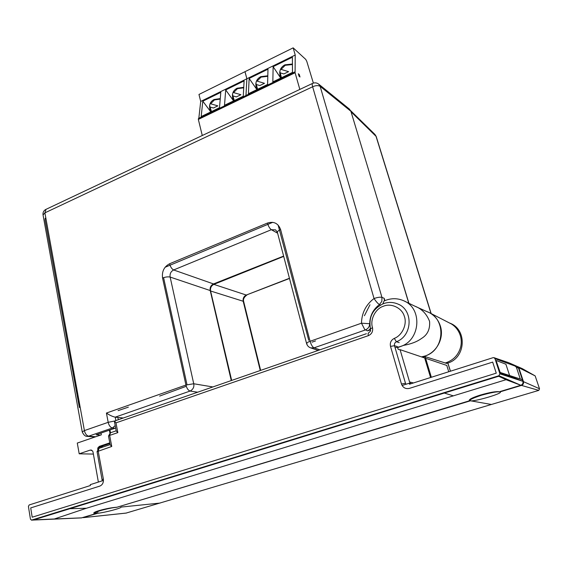 <?xml version="1.0" encoding="UTF-8"?>
<svg xmlns="http://www.w3.org/2000/svg" width="568" height="568" viewBox="0 0 568 568"><rect width="100%" height="100%" fill="white"/><g stroke="black" fill="none" stroke-linecap="round" stroke-linejoin="round"><path stroke-width="0.85" d="M128.368 407.135L118.087 410.621M163.591 277.638L186.993 384.699M272.754 222.329L165.089 267.265M308.729 340.296L278.135 225.084M369.967 304.782L364.422 315.723M79.378 407.505L45.05 219.738L45.17 218.282M186.276 386.29L159.615 396.081M315.545 340.921L312.059 342.156M424.679 357.968L430.572 377.521L424.679 357.968L400.078 349.661L409.571 381.966L410.586 383.535M397.344 346.594L394.511 345.72L390.507 346.366C389.769 342.774 391.032 340.104 394.291 338.372C402.215 335.518 407.412 324.129 404.31 316.206C401.995 308.048 391.451 302.929 383.663 306.124L383.045 306.358C375.285 308.928 369.86 319.855 372.509 327.658L370.499 328.915C370.102 331.464 371.862 329.937 368.447 332.997M81.387 517.917L96.304 513.479L93.755 513.152C93.699 512.549 95.417 511.718 98.917 510.653C105.754 508.722 111.797 507.572 117.043 507.21L469.7 400.717L469.211 400.404C469.367 399.126 473.158 397.323 480.578 394.994C489.914 392.332 496.162 391.26 499.336 391.764L520.849 385.274C522.624 384.522 523.313 383.208 522.908 381.334L518.527 368.135L517.029 366.353L509.439 363.023M109.936 430.011L110.462 432.773L109.652 435.4L108.509 436.103L110.149 444.765L111.747 446.462L97.064 451.652L102.261 480.833M110.121 444.609L99.066 448.315L98.179 450.999L103.362 479.023L102.219 479.619M103.362 479.023C103.717 482.509 102.552 484.866 99.854 486.087L30.707 507.913L32.191 517.207L496.262 373.162L492.676 362.1L409.379 388.391C405.58 389.172 402.939 387.717 401.455 384.011L405.495 383.293L405.957 384.266M114.381 421.328L116.227 430.956L117.846 432.617L109.652 435.4L111.747 446.462M405.495 383.293L394.511 345.72C394.149 343.91 394.781 342.582 396.414 341.73L394.291 338.372M496.361 361.34L496.297 360.51L505.903 364.223L509.823 376.172L500.493 373.389L496.361 361.34M109.908 443.494L100.074 446.796L98.477 448.578M366.381 333.714L114.544 421.037L115.971 422.862L117.846 432.617M372.509 327.658C373.148 331.414 371.777 334.076 368.391 335.638L115.971 422.862M497.866 376.513L498.903 376.35L506.06 379.701L86.442 508.239L54.329 518.989L33.654 519.897L497.866 376.513M399.723 349.781L398.125 349.256L397.565 347.339M220.228 99.081L214.377 99.961L210.643 103.788L210.43 102.914M243.722 87.813L237.445 88.672L233.583 92.584L233.356 91.732M220.27 98.591L214.051 99.521C210.316 101.516 208.925 104.753 209.883 109.233L211.047 111.797M243.75 87.316L237.119 88.218C233.199 90.34 231.744 93.734 232.766 98.413L233.824 100.777M292.435 64.014L284.895 64.837C280.564 67.223 278.98 70.965 280.152 76.062L280.968 77.972M267.819 75.792L260.748 76.659C256.622 78.909 255.11 82.474 256.204 87.358L257.141 89.503M292.442 64.546L285.2 65.306L281.068 69.395L280.841 68.572M267.805 76.304L261.06 77.12L257.07 81.117L256.842 80.287M295.225 55.039L246.888 78.76L245.007 71.682L293.166 47.854L295.225 55.039L295.083 72.747L198.339 119.422L202.272 135.511M257.07 81.117L264.475 83.311L259.839 85.548L256.317 84.511L257.602 89.275M281.068 69.395L288.594 71.653L283.851 73.947L280.237 72.867L281.444 77.738M256.473 81.018L257.027 80.99M255.891 82.935L256.317 84.511M280.436 69.367L281.053 69.339M279.818 71.362L280.237 72.867M299.293 74.585L299.989 76.999L299.038 76.169L298.342 73.748L299.293 74.585L298.669 74.884M295.055 71.802L245.674 95.651L245.589 96.624L295.083 72.747L299.833 89.417M313.366 83.098L306.777 61.33L305.74 59.399L293.166 47.854M292.392 57.212L273.13 66.669L272.839 81.906L292.492 72.399L292.392 57.212M267.982 69.197L249.16 78.441L248.401 93.727L267.592 84.44L267.982 69.197M246.867 78.775L200.696 101.438L198.97 94.458L244.978 71.696L246.867 78.775L245.965 95.509L246.888 78.76M256.899 89.616L249.16 78.441M280.72 78.093L273.13 66.669M210.813 111.91L202.811 101.189L201.171 116.575L219.496 107.707L220.803 92.357L202.811 101.189M210.643 103.788L217.842 105.861L213.412 107.998L210.054 107.032L211.488 111.584M233.583 100.891L225.709 89.95L224.502 105.286L243.253 96.219L244.112 80.912L225.709 89.95M233.583 92.584L240.896 94.714L236.359 96.908L232.916 95.907L234.279 100.557M198.835 118.272L200.696 101.438M245.632 95.665L245.568 96.638M245.596 95.687L198.481 118.442L198.339 119.422M232.482 94.238L232.916 95.907M209.613 105.272L210.054 107.032M233.022 92.414L233.526 92.385M210.124 103.546L210.579 103.518M404.643 301.232L414.725 306.109C421.662 308.736 426.611 313.82 429.571 321.36C430.175 329.17 427.505 334.864 421.555 338.436C417.097 341.709 411.118 344.023 403.614 345.372L397.635 347.602M415.329 306.393L427.349 311.825C446.647 318.641 444.914 350.534 424.722 356.079L421.477 356.889M395.101 347.751L399.993 346.665C420.561 340.857 422.933 308.197 403.557 300.706C397.927 298.278 392.176 298.079 386.297 300.103L384.018 301.054L382.782 303.908M397.607 347.502L403.614 345.372M370.357 328.361L370.002 328.822L370.457 330.789M422.429 357.208L425.098 356.619L445.213 362.966L446.263 362.654C453.725 359.956 458.532 354.723 460.669 346.97C461.571 343.065 461.443 339.217 460.272 335.425C458.667 330.562 455.749 326.763 451.517 324.037L429.522 312.734M425.95 311.193L428.62 312.272C434.364 315.155 438.269 319.72 440.342 325.982C444.439 338.173 436.565 352.913 424.239 356.235M445.213 362.966L446.526 363.421L447.541 363.122C465.661 358.245 467.514 330.036 450.332 323.327L449.962 323.149M96.304 512.166L96.524 513.394L95.41 513.074C94.991 512.641 96.716 511.811 100.572 510.575C107.515 508.694 112.918 507.6 116.781 507.295L470.027 400.618C469.274 399.829 473.059 398.047 481.387 395.257C490.589 392.729 496.439 391.6 498.96 391.87L499.315 391.757M231.268 380.56L210.21 290.553L170.137 277.063C169.697 273.79 170.862 271.426 173.645 269.963C171.806 268.983 170.457 266.917 169.583 263.765C164.081 266.726 161.738 271.469 162.562 278.008L185.935 385.04L193.731 383.755L170.137 277.063C168.043 276.609 165.522 276.928 162.562 278.008M306.571 343.484L277.418 232.468C277.283 231.51 278.341 230.544 280.606 229.578C278.242 223.281 273.847 221.108 267.436 223.061L169.583 263.765M318.655 84.099L320.139 86.336L350.889 111.264L349.483 109.162L318.655 84.099C316.802 82.729 314.793 82.488 312.634 83.368C312.073 83.517 312.073 84.653 312.634 86.783L374.042 298.505C365.92 304.711 361.731 312.94 361.482 323.192L310.1 341.29L280.606 229.578M283.617 256.09L213.497 283.936L173.645 269.963L271.362 229.699C269.729 228.563 268.423 226.355 267.436 223.061M277.617 233.228L271.362 229.699L275.572 229.862L277.376 232.305M307.061 343.91L306.599 343.597C306.471 342.973 307.636 342.199 310.1 341.29C311.172 344.847 312.499 347.027 314.069 347.836L310.739 347.9C308.63 347.169 307.252 345.727 306.599 343.597M370.407 330.945L370.166 329.972L367.588 330.867L364.748 329.539L361.482 323.192L369.704 323.724C369.882 315.758 373.133 309.382 379.452 304.583C377.997 303.724 376.215 301.743 374.12 298.633L374.042 298.505C377.613 297.32 380.24 296.936 381.945 297.369L320.139 86.336C318.101 85.264 315.602 85.413 312.634 86.783L44.893 212.851L43.054 214.988L82.232 431.836M312.478 83.446L46.015 209.336L44.893 212.851L84.405 430.579C85.193 433.838 86.62 435.699 88.679 436.16L87.245 436.359L94.977 437.012M115.865 420.576L115.197 417.168L190.088 391.054C188.228 390.429 186.844 388.427 185.935 385.04L106.429 413.05C109.333 415.094 112.251 416.472 115.197 417.168L123.306 417.998M197.657 392.218L190.088 391.054C193.148 389.385 194.362 386.957 193.731 383.755L212.851 386.95M319.919 349.824L314.069 347.836L365.359 329.951C368.1 328.773 369.548 326.699 369.704 323.724L369.775 323.753M384.884 300.664L384.188 298.299L381.945 297.369L381.845 301.359L379.452 304.583L380.51 305.009M350.889 111.264L408.782 303.241M115.659 428.009L96.12 434.747L100.522 435.109M213.497 283.936C210.849 285.264 209.748 287.472 210.21 290.553M367.588 330.867L370.087 329.234M384.387 300.884L384.188 298.299M117.86 417.445L118.307 419.731M115.19 425.56L112.443 427.995L115.141 428.229M101.005 433.072L101.331 434.832L77.283 443.061L79.2 453.804L93.393 454.08M391.146 244.737L408.932 303.312M109.787 442.855L99.4 446.349L97.98 447.669L97.639 449.309M109.915 433.022L109.376 430.203M79.2 453.804L90.326 450.062L91.59 450.097M98.378 482.069L93.017 452.036L92.563 450.9L90.326 450.062M283.702 256.402L213.845 284.376C211.239 285.732 210.153 287.948 210.579 291.001L231.68 380.418M425.098 356.619L425.602 358.287L424.843 358.522M431.162 313.571L376.208 136.498L351.052 111.811M448.734 371.756L446.789 365.437L425.617 358.287L431.346 377.28M103.475 480.443L90.276 484.646L90.433 485.512L29.153 504.966L28.421 506.457L30.225 517.824M246.945 295.019L246.796 295.076C243.991 297.192 242.962 299.379 243.693 301.636L243.189 301.253L260.258 370.514M289.495 278.476L246.263 295.048C243.807 296.326 242.777 298.392 243.189 301.253L210.579 291.001M118.556 506.755L470.474 400.795L470.24 400.05M517.086 366.381L518.776 367.602L522.326 368.653L535.155 375.888L539.522 388.76L538.791 390.379L126.132 513.074M30.239 517.824L30.459 519.195L31.567 520.103L498.931 375.725L499.904 373.85L522.816 381.291M499.961 372.402L499.371 372.21L494.984 358.649L515.006 366.04L516.369 367.198L520.274 378.998L499.386 372.203L499.904 373.85M411.211 383.67L409.194 383.237L409.485 384.216L493.074 357.677L493.919 357.655L494.984 358.649M409.194 383.237L402.087 385.495M499.932 391.586L500.394 392.069C501.899 393.759 474.216 401.761 470.481 400.795L491.426 404.48M160.048 503.07L120.927 507.096C122.191 508.033 104.682 512.62 97.895 513.245L97.597 511.59M82.594 517.611L97.895 513.245M500.025 391.877L521.474 385.402C523.178 384.721 523.838 383.464 523.447 381.639L518.776 367.602M31.567 520.103L62.26 518.712M515.006 366.04L508.601 362.661L494.11 357.719M522.382 379.815L520.274 378.998M413.476 382.953L409.571 381.966M390.507 346.366L401.455 384.011M522.908 381.334L509.823 376.172M370.499 328.915C368.412 317.086 372.793 308.644 383.649 303.582C388.455 301.935 393.177 302.077 397.82 304.008C413.483 309.823 412.624 335.873 396.414 341.73L399.197 342.639M368.618 333.011C368.029 332.99 367.95 333.87 368.391 335.638M100.074 446.796L103.383 446.867M54.329 518.989L81.842 517.846M520.849 385.274L506.06 379.701M69.679 508.708L86.442 508.239M444.311 393.049L453.385 395.853M106.429 413.05L108.19 422.322L84.405 430.579L82.253 431.95C83.695 435.052 85.356 436.522 87.238 436.359M95.722 436.756L88.679 436.16L112.443 427.995C110.398 427.47 108.978 425.574 108.19 422.322L114.658 420.995M430.998 313.486L375.98 136.164L374.958 134.46L350.669 110.682M450.396 371.231L447.797 363.037M289.439 278.263L246.263 295.048L213.845 284.376M126.465 513.039L83.46 517.597M521.474 385.402L538.791 390.379M443.672 392.822L444.368 393.028M520.82 385.253L498.931 375.725M68.465 508.729L69.743 508.687M523.447 381.639L539.522 388.76M518.818 367.716L535.155 375.888M516.369 367.198L518.499 368.121M450.488 371.202L447.861 363.016M110.362 432.809L108.502 436.046M98.946 448.358L97.057 451.603M116.199 430.814L110.49 432.766M46.328 519.379L81.472 517.909M400.468 305.236L398.764 304.441M209.883 109.233L209.677 108.403M232.766 98.413L232.56 97.611M280.152 76.062L279.939 75.317M256.204 87.358L255.998 86.584M256.544 86.556L255.792 83.737M280.493 75.274L279.69 72.392M233.107 97.597L232.397 94.856M210.217 108.41L209.549 105.726M45.717 209.478C43.679 210.664 42.777 212.425 43.012 214.761M318.208 350.421L310.739 347.9M376.208 136.498L374.958 134.46M243.693 301.636L260.648 370.379M517.569 366.573L521.971 368.497M83.233 517.647L126.323 513.067M76.027 518.137L31.439 520.139"/></g></svg>
